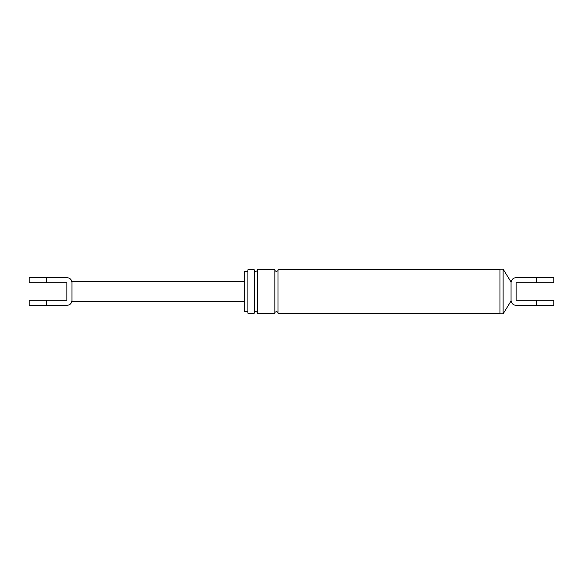 <?xml version="1.0" encoding="UTF-8"?>
<svg xmlns="http://www.w3.org/2000/svg" width="583" height="583" viewBox="0 0 583 583"><rect width="100%" height="100%" fill="white"/><g stroke="black" fill="none" stroke-linecap="round" stroke-linejoin="round"><path stroke-width="0.87" d="M503.122 313.851L503.122 269.149L499.952 269.149L499.952 313.851L503.122 313.851L511.051 301.01L511.051 300.216A5.072 5.072 0 0 0 516.123 305.288L553.85 305.288L553.85 300.216L516.123 300.216L516.123 282.784L553.85 282.784L553.85 277.712L516.123 277.712A5.072 5.072 0 0 0 511.051 282.784L511.051 281.99C511.677 279.337 513.346 277.909 516.057 277.712M511.051 282.784L511.051 300.216M247.906 311.708L244.736 311.708L244.736 271.292L247.906 271.292L247.906 269.783L254.246 269.783L254.246 313.217C253.474 312.226 257.081 310.426 257.416 313.217L257.416 269.783C258.182 270.811 254.552 272.553 254.246 269.783M254.246 313.217L247.906 313.217L247.906 269.783M247.906 291.5L247.906 271.292M257.416 313.217L274.855 313.217L274.855 269.783C275.161 272.553 278.791 270.811 278.025 269.783L499.952 269.783M274.855 313.217C274.076 312.226 277.69 310.426 278.025 313.217L278.025 269.783M67.016 305.288C69.552 305.128 71.199 303.838 71.949 301.411L71.949 300.216A5.072 5.072 0 0 1 66.877 305.288L29.15 305.288L29.15 300.216L66.877 300.216L66.877 282.784L29.15 282.784L29.15 277.712L66.877 277.712A5.072 5.072 0 0 1 71.949 282.784L71.949 281.589C71.199 279.162 69.552 277.872 67.016 277.712M71.949 282.784L71.949 300.216M46.589 282.784L46.589 277.712M536.411 305.288L536.411 300.216M536.411 277.712L536.411 282.784M46.589 300.216L46.589 305.288M511.051 301.01C511.677 303.663 513.346 305.091 516.057 305.288M511.051 281.99L503.122 269.149M278.025 313.217L499.952 313.217M257.416 269.783L274.855 269.783M71.949 281.589L244.736 281.589M71.949 301.411L244.736 301.411"/></g></svg>
